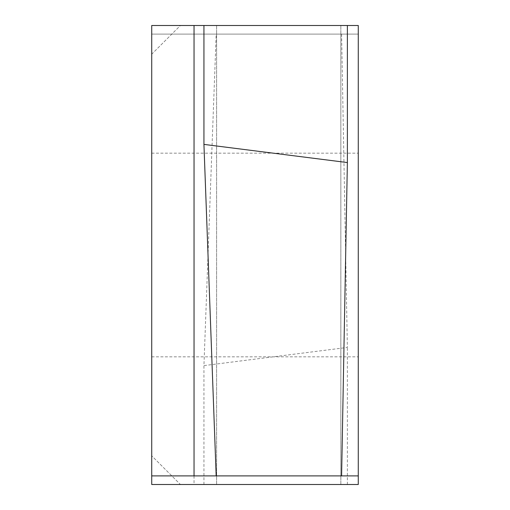 <?xml version="1.0" encoding="UTF-8"?>
<svg xmlns="http://www.w3.org/2000/svg" width="510" height="510" viewBox="0 0 510 510"><rect width="100%" height="100%" fill="white"/><g stroke="black" fill="none" stroke-linecap="round" stroke-linejoin="round"><path stroke-width="0.38" stroke-dasharray="2.55 1.91" d="M358.275 255L358.275 153.159L358.275 255M151.725 255L151.725 153.159L151.725 255M151.725 484.5L358.275 484.5L358.275 34.106L151.725 34.106L358.275 34.106L358.275 25.5L151.725 25.5L180.412 25.5L151.725 54.187L151.725 25.5L180.412 25.5L151.725 54.187L151.725 484.5L151.725 455.812L180.412 484.5L151.725 484.5L151.725 455.812L180.412 484.5M203.936 25.5L216.597 25.5L203.936 25.5M347.374 25.5L340.839 25.5L347.374 25.5M216.176 475.894L216.597 475.894L216.176 475.894M151.725 475.894L358.275 475.894M341.592 475.894L340.839 475.894L341.592 475.894M216.597 484.5L216.591 34.106L216.597 484.5M340.839 484.5L340.839 34.106L340.839 484.5M341.592 34.106L347.374 347.438L203.936 365.606L216.176 34.106M347.374 484.5L347.374 347.438M203.936 484.5L203.936 365.606M194.042 34.106L194.042 484.5M340.839 475.894L340.839 25.5L340.839 475.894M216.591 25.5L216.591 475.894L216.597 25.5M151.725 153.159L358.275 153.159L151.725 153.159M151.725 356.841L358.275 356.841L151.725 356.841"/><path stroke-width="0.76" d="M151.725 475.894L151.725 25.5L358.275 25.5L358.275 484.5L151.725 484.5L151.725 475.894L194.042 475.894L194.042 25.5M358.275 475.894L194.042 475.894M341.592 475.894L347.374 162.562L203.936 144.394L216.176 475.894M180.412 484.5L151.725 484.5M347.374 25.5L347.374 162.562M203.936 25.5L203.936 144.394"/></g></svg>
